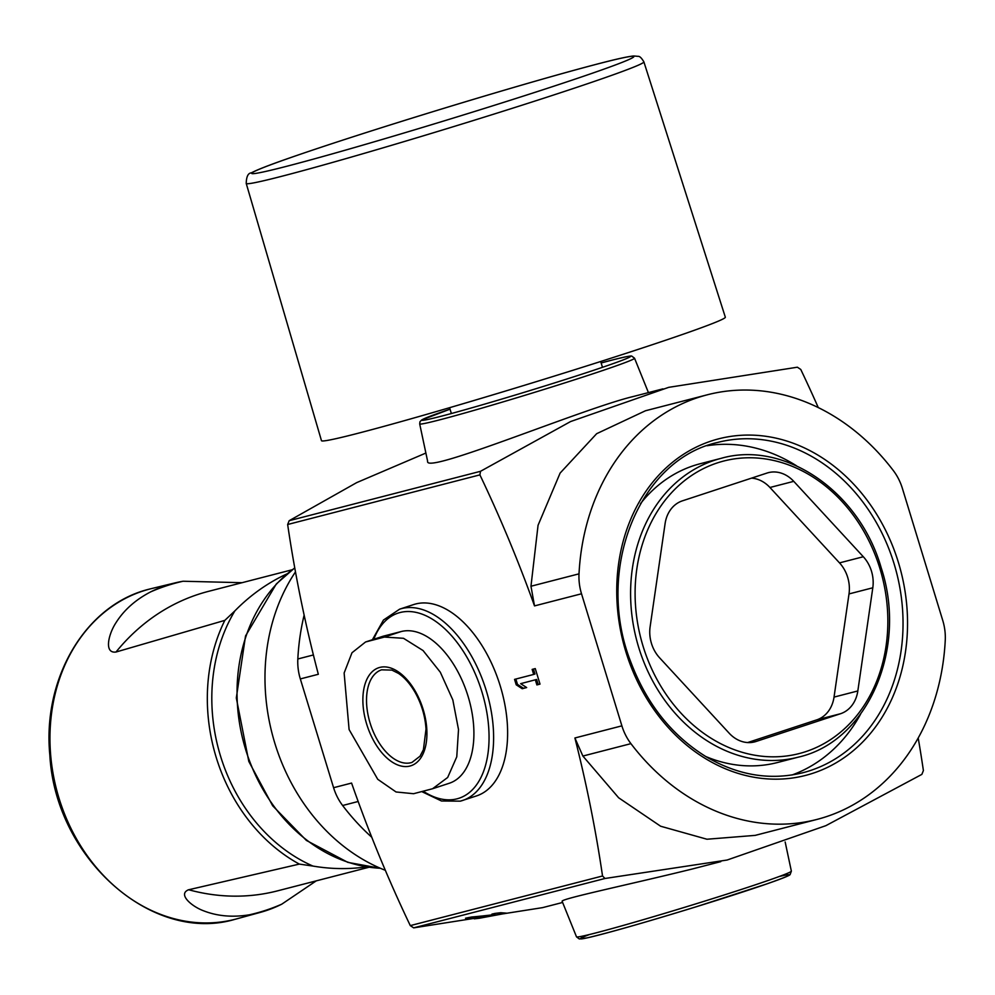 <?xml version="1.0" encoding="UTF-8"?>
<svg xmlns="http://www.w3.org/2000/svg" width="995" height="995" viewBox="0 0 995 995"><rect width="100%" height="100%" fill="white"/><g stroke="black" fill="none" stroke-linecap="round" stroke-linejoin="round"><path stroke-width="1.49" d="M292.132 569.774L208.378 591.391A243.651 200.903 75.5 0 0 116.005 652.024L224.82 620.37L234.895 610.868A164.834 135.917 75.5 0 0 312.915 866.06L299.333 864.095L188.689 889.754C177.321 894.07 191.637 906.47 203.739 910.86C217.47 916.208 232.693 917.514 249.397 914.803A170.17 140.32 -104.5 0 0 260.479 912.34L236.997 918.783A170.555 140.631 75.5 0 1 235.268 919.243A170.555 140.631 75.5 0 1 138.156 903.435A170.555 140.631 75.5 0 1 50.098 730.902A170.555 140.631 75.5 0 1 150.021 588.965C86.291 603.977 42.25 677.508 49.837 755.106C55.347 858.088 152.011 944.267 235.268 919.243M286.933 573.904A243.651 200.903 75.5 0 0 234.895 610.868M366.396 866.881A243.651 200.903 -104.5 0 1 312.915 866.06M720.79 861.633L691.687 869.145C626.601 885.189 558.991 899.194 562.2 901.408L576.503 936.842A112.335 3.395 -17 0 0 684.921 907.229A112.335 3.395 -17 0 0 791.361 871.147L785.167 841.981M542.3 907.676L413.671 927.862L410.288 925.611L602.535 875.986A812.144 458.832 -108.2 0 0 574.899 737.979L582.883 756.051L618.641 797.779L660.618 826.223L706.96 839.233L755.081 835.39M602.535 875.986L604.985 878.486L727.121 860.028L825.875 825.663L921.855 774.384L923.397 770.565A812.144 458.832 -108.2 0 0 918.198 737.979M465.511 918.223L466.22 918.385A933.969 770.118 75.5 0 0 489.59 915.91L474.304 918.833A933.969 770.118 75.5 0 0 479.391 918.248L506.567 913.161L500.746 912.726A933.969 770.118 -104.5 0 1 495.659 913.323L491.953 914.082L494.925 914.529A933.969 770.118 -104.5 0 1 471.568 917.017L466.12 918.062M475.15 918.41L474.229 918.584M413.572 793.711L432.576 788.736L447.675 777.468L456.767 756.822L458.508 729.571L452.824 699.92L440.325 672.234L423.062 650.543L403.497 638.293L384.406 637.074L365.551 641.986L351.994 652.745L344.133 672.993L349.096 729.559L377.739 779.296L396.047 791.97L413.572 793.711M432.576 788.736L449.33 783.239A79.588 44.962 -108.2 0 0 467.65 694.97A79.588 44.962 -108.2 0 0 401.221 631.539L383.871 636.029A79.588 44.962 -108.2 0 0 382.291 636.489L365.551 641.986M295.478 571.901A186.799 154.026 75.5 0 0 385.339 870.302M818.263 407.564A812.144 458.832 -108.2 0 0 800.764 369.456L797.381 367.205L668.715 387.341L570.583 421.557L480.498 471.307L479.901 474.876A812.144 458.832 -108.2 0 1 534.514 605.905L530.969 586.242L538.059 525.285L560.123 473.073L596.652 433.696L645.469 410.761L707.333 394.791A219.286 180.804 -104.5 0 1 893.336 470.573A48.73 40.186 -104.5 0 1 902.378 488.371L942.75 620.445A48.73 40.186 -104.5 0 1 945.25 640.382A219.286 180.804 -104.5 0 1 816.932 819.432A219.286 180.804 -104.5 0 1 630.929 743.651A48.73 40.186 -104.5 0 1 621.887 725.852L581.515 593.779A48.73 40.186 -104.5 0 1 579.015 573.841A219.286 180.804 -104.5 0 1 707.333 394.791M371.769 837.255A219.286 180.804 -104.5 0 1 342.628 805.502A48.73 40.186 -104.5 0 1 333.586 787.704L300.328 678.926L318.325 674.274A812.144 458.832 -108.2 0 1 287.654 524.502L289.184 520.696L356.683 482.625L425.885 453.048M648.429 392.602L634.549 358.225A112.335 3.395 -17 0 1 632.994 359.344A112.335 3.395 -17 0 1 518.333 397.303A112.335 3.395 -17 0 1 419.691 423.92L427.626 461.257C424.181 475.224 583.281 408.373 633.305 396.507L662.944 388.858M535.347 679.871L536.89 684.921L540.011 684.112L535.26 668.59L532.151 669.399L533.693 674.436L514.552 679.374L516.218 684.809L522.213 688.714L526.654 687.557L520.671 683.664L536.628 679.461L538.171 684.498L536.89 684.921M421.768 791.61L441.494 801L460.374 801.149L476.518 795.913A100.706 56.902 -108.2 0 0 499.714 684.237A100.706 56.902 -108.2 0 0 415.661 603.977A100.706 56.902 -108.2 0 0 413.659 604.562L399.654 609.164A100.706 56.902 71.8 0 1 485.137 687.085A100.706 56.902 71.8 0 1 462.513 800.515A100.706 56.902 71.8 0 1 460.511 801.099M333.586 787.704L351.583 783.065A812.144 458.832 -108.2 0 0 410.288 925.611M300.328 678.926A48.73 40.186 -104.5 0 1 297.828 658.976A219.286 180.804 -104.5 0 1 304.134 615.097M316.248 880.861L281.796 904.156A170.17 140.32 -104.5 0 1 260.479 912.34M187.98 889.94L188.689 889.754A243.651 200.903 -104.5 0 0 277.468 890.873L368.921 867.267M116.005 652.024C103.816 653.703 108.48 634.288 115.731 623.106C123.766 610.209 135.407 599.798 150.668 591.876A170.17 140.32 -104.5 0 1 175.431 582.809A170.17 140.32 -104.5 0 1 183.068 581.242L242.059 582.697M538.171 684.498L539.986 684.038M533.444 669.063L534.962 674.025L533.693 674.436M515.858 679.05L517.487 684.398L516.218 684.809M517.487 684.398L523.482 688.291L522.213 688.714M523.482 688.291L526.566 687.495M536.628 679.461L520.671 683.664M494.602 913.472L494.925 914.529M489.366 915.201L489.59 915.91M840.526 713.726A32.487 26.79 75.5 0 0 857.827 690.953L872.802 587.784A32.487 26.79 75.5 0 0 863.312 556.74L793.749 481.344A32.487 26.79 75.5 0 0 768.327 472.662A32.487 26.79 75.5 0 0 766.946 473.073L682.408 500.846A32.487 26.79 75.5 0 0 665.095 523.619L650.121 626.775A32.487 26.79 75.5 0 0 659.623 657.832L729.186 733.215A32.487 26.79 75.5 0 0 754.608 741.897A32.487 26.79 75.5 0 0 755.989 741.499L840.526 713.726L816.721 719.87L747.643 742.556M705.791 756.523A154.312 127.236 75.5 0 0 777.344 762.556L798.251 757.158A154.312 127.236 75.5 0 1 636.489 639.536A154.312 127.236 75.5 0 1 721.126 458.334L700.206 463.732A154.312 127.236 75.5 0 0 640.506 503.632M796.535 465.822A170.555 140.631 75.5 0 0 707.097 445.735M792.082 774.968A170.555 140.631 75.5 0 0 860.625 714.099M751.486 478.147A32.487 26.79 -104.5 0 1 769.943 487.488L839.506 562.884A32.487 26.79 -104.5 0 1 849.009 593.928L834.034 697.097A32.487 26.79 -104.5 0 1 816.721 719.87M281.796 904.156A259.882 214.298 -104.5 0 1 249.397 914.803M183.068 581.242A259.882 214.298 75.5 0 0 150.668 591.876M246.225 183.441L321.472 440.673A211.164 6.38 -17 0 0 525.273 385.04A211.164 6.38 -17 0 0 725.33 317.194L643.877 61.864C641.588 57.996 639.686 56.155 638.168 56.342L633.678 55.981C628.243 56.466 616.9 58.941 599.662 63.431C559.7 73.854 506.244 89.289 439.292 109.711C379.879 127.932 331.124 143.616 293.04 156.762C270.889 164.411 256.996 169.772 251.399 172.856C248.116 173.055 246.387 176.575 246.225 183.441A207.905 6.281 -17 0 0 446.892 128.666A207.905 6.281 -17 0 0 643.877 61.864M224.82 620.37A168.08 138.591 75.5 0 0 294.234 861.185A168.08 138.591 75.5 0 0 299.333 864.095M413.671 927.862L604.985 878.486M384.406 637.074L401.221 631.539M367.055 641.551L383.871 636.029M294.769 567.971A162.434 133.927 75.5 0 0 244.534 745.777A162.434 133.927 75.5 0 0 380.301 868.249M289.184 520.696L480.498 471.307M287.654 524.502L479.901 474.876M621.887 725.852L574.899 737.979M581.515 593.779L534.514 605.905M342.628 805.502L358.175 801.485M297.828 658.976L313.4 654.959M630.929 743.651L582.883 756.051M579.015 573.841L530.969 586.242M898.373 562.349A173.802 143.305 75.5 0 0 650.021 485.622A173.802 143.305 75.5 0 0 738.004 773.364A173.802 143.305 75.5 0 0 898.373 562.349M373.772 639.287A97.46 55.061 71.8 0 1 470.225 663.23A97.46 55.061 71.8 0 1 457.016 798.836A97.46 55.061 71.8 0 1 423.223 791.224M589.513 934.516A109.102 3.296 -17 0 0 685.766 909.977A109.102 3.296 -17 0 0 779.284 876.495M419.691 423.92L419.965 421.731L421.619 419.989L450.038 409.169A109.102 3.296 -17 0 0 449.864 413.932A109.102 3.296 -17 0 0 591.826 370.899A109.102 3.296 -17 0 0 611.776 360.153A109.102 3.296 -17 0 0 601.142 362.976L611.913 360.115C634.201 354.506 631.191 356.322 631.775 356.11L634.549 358.225M175.431 582.809L151.762 588.53A170.555 140.631 75.5 0 0 150.021 588.965M409.977 766.038A51.591 29.141 71.8 0 1 362.889 698.39A51.591 29.141 71.8 0 1 411.83 685.754A51.591 29.141 71.8 0 1 409.977 766.038M411.022 762.692A48.73 27.524 71.8 0 1 370.351 723.85A48.73 27.524 71.8 0 1 381.57 669.822L391.906 670.108L398.46 673.391C404.729 677.57 410.388 684.1 415.425 692.955C421.693 704.423 425.226 716.475 426.009 729.111L423.41 749.683L420.052 756.175L411.992 762.406A48.73 27.524 71.8 0 1 411.022 762.692M504.477 912.975L504.676 913.646M879.879 568.381A151.066 124.562 75.5 0 0 664.026 501.691A151.066 124.562 75.5 0 0 740.491 751.785A151.066 124.562 75.5 0 0 879.879 568.381M894.045 563.643A170.555 140.631 75.5 0 0 717.731 442.427C639.076 459.491 594.612 569.837 630.656 661.663C646.476 703.614 671.55 735.255 705.903 756.598C737.842 775.391 770.205 780.752 802.977 772.705A170.555 140.631 75.5 0 0 894.045 563.643M753.215 742.208L755.989 741.499M769.943 487.488L793.749 481.344M839.506 562.884L863.312 556.74M849.009 593.928L872.802 587.784M834.034 697.097L857.827 690.953M599.326 63.531A199.796 6.045 -17 0 0 269.62 165.182A199.796 6.045 -17 0 0 459.192 116.253A199.796 6.045 -17 0 0 599.326 63.531M542.312 907.701L562.61 902.465M816.932 819.432L755.081 835.402M399.654 609.164L383.448 620.059L372.391 639.735M576.503 936.842L579.277 938.957L587.013 937.899C608.393 932.937 644.81 922.552 696.251 906.756L766.337 884.07C793.5 874.481 789.371 874.816 790.117 874.568L791.361 871.147M294.744 567.859L276.311 583.965L245.529 635.967L236.312 697.955L248.812 761.449L272.667 805.776L306.398 840.439L347.852 862.379L380.476 868.324M721.126 458.334C784.533 440.039 859.506 491.542 881.209 567.884C908.037 648.889 867.565 741.673 798.251 757.158M602.472 367.329L600.694 361.496M451.369 413.522L449.578 407.689"/></g></svg>
